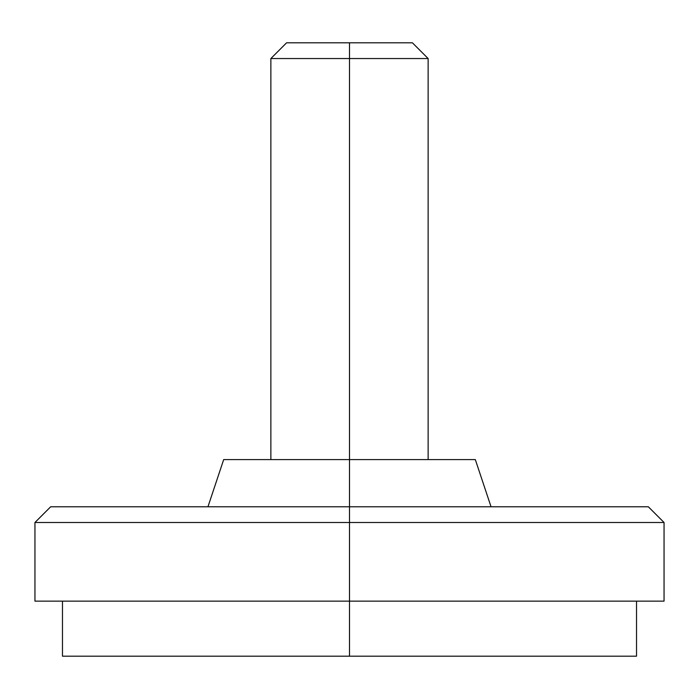 <?xml version="1.0" encoding="UTF-8"?>
<svg xmlns="http://www.w3.org/2000/svg" width="699" height="699" viewBox="0 0 699 699"><rect width="100%" height="100%" fill="white"/><g stroke="black" fill="none" stroke-linecap="round" stroke-linejoin="round"><path stroke-width="1.05" d="M349.5 656.186L636.527 656.186L62.473 656.186L349.5 656.186L349.5 601.14L349.5 656.186M349.5 601.14L664.05 601.14L349.5 601.14L349.5 522.503L349.5 601.14L34.95 601.14L349.5 601.14M664.05 601.14L664.05 522.503L349.5 522.503L664.05 522.503L648.322 506.775L349.5 506.775L349.5 522.503L349.5 459.593L349.5 506.775L648.322 506.775M475.32 459.593L349.5 459.593L349.5 58.541L349.5 459.593L475.32 459.593L491.048 506.775M428.137 459.593L428.137 58.541L349.5 58.541L428.137 58.541L412.41 42.814L349.5 42.814L349.5 58.541L349.5 42.814L412.41 42.814M286.59 42.814L349.5 42.814L286.59 42.814L270.863 58.541L349.5 58.541L270.863 58.541L270.863 459.593M223.68 459.593L349.5 459.593L223.68 459.593L207.953 506.775M50.678 506.775L349.5 506.775L50.678 506.775L34.95 522.503L349.5 522.503L34.95 522.503L34.95 601.14M636.527 656.186L636.527 601.14M62.473 656.186L62.473 601.14"/></g></svg>
